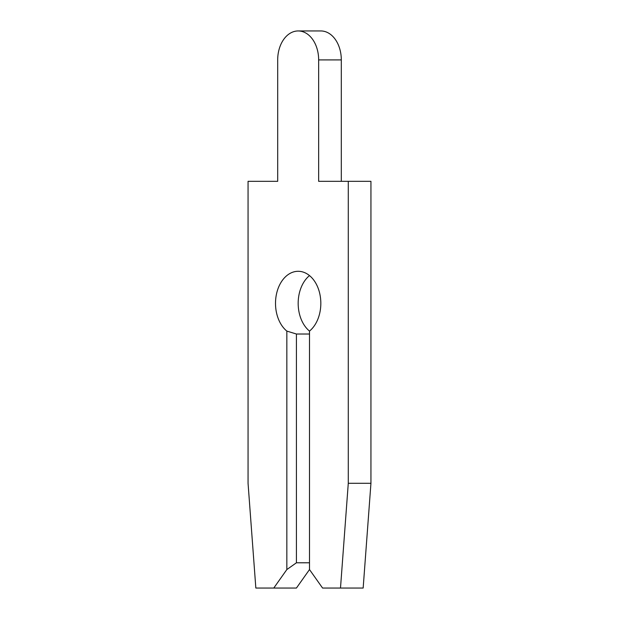 <?xml version="1.0" encoding="UTF-8"?>
<svg xmlns="http://www.w3.org/2000/svg" width="619" height="619" viewBox="0 0 619 619"><rect width="100%" height="100%" fill="white"/><g stroke="black" fill="none" stroke-linecap="round" stroke-linejoin="round"><path stroke-width="0.93" d="M273.768 588.05L296.424 588.05L309.5 569.565L322.576 588.05L340.496 588.05L348.28 483.284L348.28 181.321L318.653 181.321L318.653 59.911A28.961 20.481 -90 0 0 298.172 30.95A28.961 20.481 -90 0 0 277.691 59.911L277.691 181.321L248.057 181.321L248.057 483.284L255.84 588.05L273.768 588.05L286.837 569.565L296.424 562.787L309.5 562.787M277.691 59.911L277.691 181.321L277.691 59.911M296.424 562.787L296.424 334.02L286.837 331.088A32.049 22.663 90 0 1 275.509 303.341A32.049 22.663 90 0 1 298.172 271.292A32.049 22.663 90 0 1 320.828 303.341A32.049 22.663 90 0 1 309.5 331.088A32.049 22.663 90 0 1 298.172 303.341A32.049 22.663 90 0 1 309.5 275.587M296.424 334.02L309.5 334.02M341.309 181.321L341.309 59.911A28.961 20.481 -90 0 0 320.828 30.95L298.172 30.95M340.496 588.05L363.16 588.05L370.943 483.284L370.943 181.321L348.28 181.321M286.837 569.565L286.837 331.088M309.5 331.088L309.5 569.565M348.28 483.284L370.943 483.284M318.653 59.911L341.309 59.911"/></g></svg>
